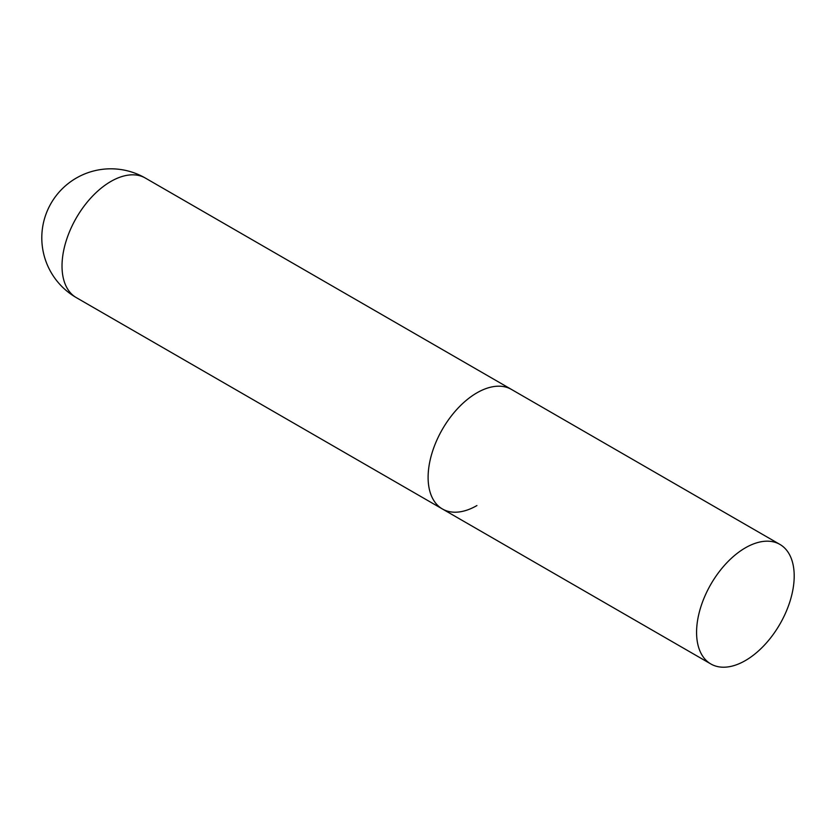 <?xml version="1.0" encoding="UTF-8"?>
<svg xmlns="http://www.w3.org/2000/svg" width="836" height="836" viewBox="0 0 836 836"><rect width="100%" height="100%" fill="white"/><g stroke="black" fill="none" stroke-linecap="round" stroke-linejoin="round"><path stroke-width="1.25" d="M476.917 505.561A69.033 39.856 -60 0 1 442.411 508.978A69.033 39.856 -60 0 1 431.825 453.666A69.033 39.856 -60 0 1 476.917 392.836A69.033 39.856 -60 0 1 511.433 389.419A69.033 39.856 120 0 0 458.243 407.916A69.033 39.856 120 0 0 428.105 477.377A69.033 39.856 120 0 0 442.411 508.978L76.316 297.626A69.033 39.856 -60 0 1 62.021 266.026A69.033 39.856 -60 0 1 110.833 181.475A69.033 39.856 -60 0 1 145.349 178.058A69.033 69.033 0 0 0 41.8 237.842A69.033 69.033 0 0 0 76.316 297.626M794.2 576.014A69.033 39.856 120 0 0 779.904 544.414A69.033 39.856 120 0 0 726.703 562.91A69.033 39.856 120 0 0 696.576 632.382A69.033 39.856 120 0 0 710.872 663.983A69.033 39.856 120 0 0 764.073 645.486A69.033 39.856 120 0 0 794.2 576.014M779.904 544.414L145.349 178.058M442.411 508.978L710.872 663.983"/></g></svg>
